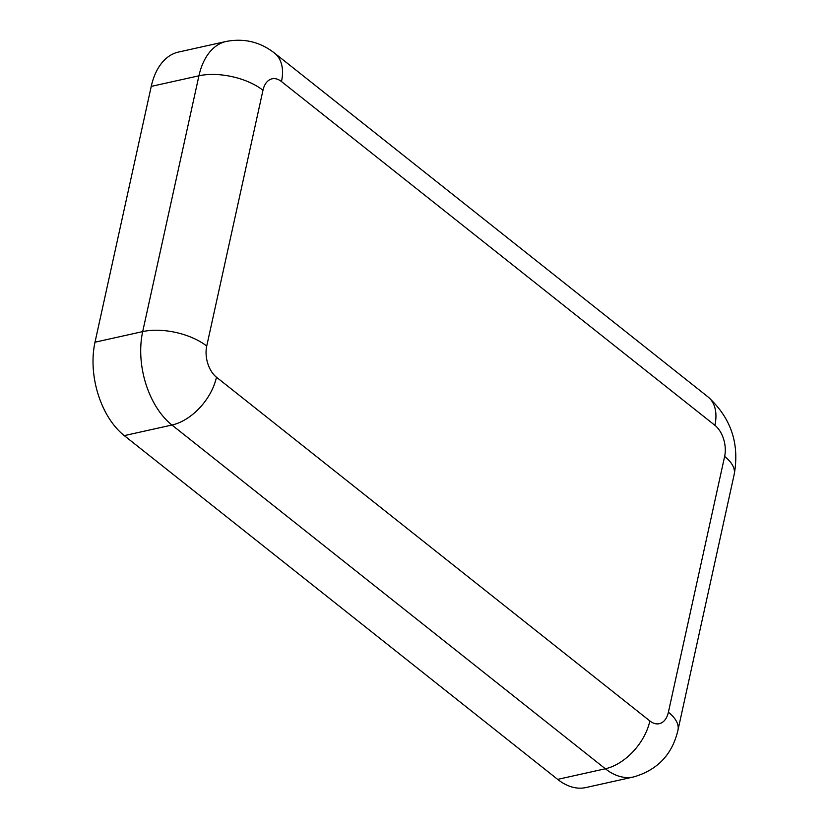 <?xml version="1.0" encoding="UTF-8"?>
<svg xmlns="http://www.w3.org/2000/svg" width="829" height="829" viewBox="0 0 829 829"><rect width="100%" height="100%" fill="white"/><g stroke="black" fill="none" stroke-linecap="round" stroke-linejoin="round"><path stroke-width="1.24" d="M262.969 90.268A46.424 22.114 -167.6 0 0 198.929 75.802A69.636 42.756 77.5 0 1 226.224 41.45L178.536 52.051A69.636 42.756 77.5 0 0 151.241 86.392L95.003 342.201A69.636 42.756 77.5 0 0 124.257 435.619L557.658 779.374A69.636 42.756 77.5 0 0 585.906 787.55L633.594 776.949C657.521 770.048 672.309 754.452 677.967 730.152L734.204 474.354A46.424 22.114 12.4 0 0 724.639 456.437A23.212 14.248 77.5 0 0 714.888 425.298L281.477 81.543A23.212 14.248 77.5 0 0 262.969 90.268L206.722 346.076A23.212 14.248 77.5 0 0 216.473 377.216L649.874 720.961A23.212 14.248 77.5 0 0 668.392 712.235L724.639 456.437M206.722 346.076A46.424 22.114 -167.6 0 0 142.692 331.6A69.636 42.756 77.5 0 0 171.945 425.028L124.257 435.619M151.241 86.392L198.929 75.802L142.692 331.6L95.003 342.201M216.473 377.216A46.424 29.212 128.4 0 1 171.945 425.028L605.346 768.773A69.636 42.756 77.5 0 0 633.594 776.949M281.477 81.543A46.424 29.212 -51.6 0 0 274.565 53.118C260.213 41.927 244.099 38.03 226.224 41.45M714.888 425.298A46.424 29.212 -51.6 0 0 707.966 396.873L274.565 53.118M668.392 712.235A46.424 22.114 12.4 0 1 677.967 730.152M649.874 720.961A46.424 29.212 128.4 0 1 605.346 768.773L557.658 779.374M707.966 396.873C730.96 417.806 739.706 443.639 734.204 474.354"/></g></svg>
